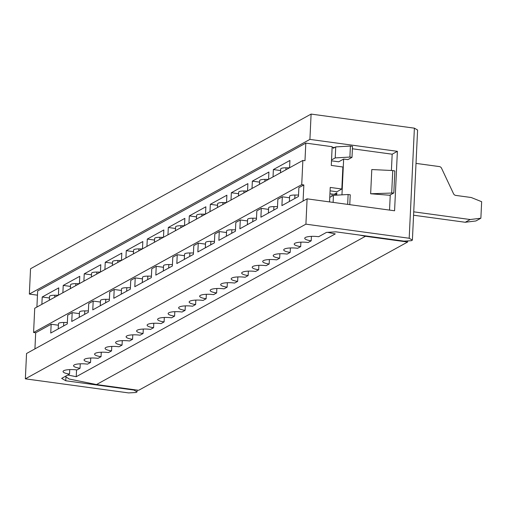 <?xml version="1.0" encoding="UTF-8"?>
<svg xmlns="http://www.w3.org/2000/svg" width="507" height="507" viewBox="0 0 507 507"><rect width="100%" height="100%" fill="white"/><g stroke="black" fill="none" stroke-linecap="round" stroke-linejoin="round"><path stroke-width="0.76" d="M391.696 192.812L392.748 170.548L371.789 169.547L370.649 193.769L389.674 195.252L393.806 192.977L370.649 193.769M416.013 163.393L439.347 166.575A2.833 2.573 -118.9 0 1 441.565 168.261L453.531 193.718A2.833 2.573 -118.9 0 0 455.749 195.404L471.237 197.515L481.65 201.704L480.87 218.219L470.204 219.531L413.731 211.831M333.289 147.455L333.251 148.272L335.735 146.903L335.216 157.911L349.893 157.069L351.997 157.36L347.859 159.635L343.645 159.065L338.682 161.796L331.489 160.82M341.959 194.853L343.645 159.065M407.672 240.914L407.622 242.023L365.465 236.275L359.419 235.052M413.573 215.222L465.236 222.269L475.908 220.957L480.87 218.219M392.748 170.548L394.845 170.954L393.806 192.977M407.622 242.023L138.645 390.301L96.488 384.553L69.167 379.027L65.346 376.384L67.83 374.984M336.705 195.157L336.813 192.85L334.284 194.251M76.557 369.888L76.234 376.714L335.279 233.904L327.465 232.326M333.118 202.394L333.448 195.341L329.765 197.369M365.465 236.275L96.488 384.553M335.216 157.911L331.534 159.939M76.234 376.714L67.83 375.015M349.767 204.663L350.236 194.789L348.125 194.498L333.448 195.341M335.735 146.903L350.407 146.06L349.893 157.069M350.407 146.06L352.517 146.346L351.997 157.36M347.663 204.378L348.125 194.498M465.236 222.269L470.204 219.531M34.926 348.892L35.686 332.769L51.163 324.239L58.394 325.221M329.556 201.906L330.234 187.432L341.832 189.016L342.871 166.999L331.274 165.415L332.161 146.7L305.81 143.107L304.98 160.719L302.869 160.434L34.723 308.262L33.582 332.478L35.686 332.769M305.81 143.107L37.664 290.936L36.903 307.058M65.948 376.802L65.764 380.763L61.664 378.38L69.529 374.052A10.203 2.383 2.7 0 1 63.058 371.517A10.203 2.383 2.7 0 1 76.975 369.945L80.036 368.259A10.203 2.383 2.7 0 1 73.566 365.724A10.203 2.383 2.7 0 1 87.483 364.153L90.544 362.467A10.203 2.383 2.7 0 1 84.073 359.932A10.203 2.383 2.7 0 1 97.99 358.36L101.051 356.674A10.203 2.383 2.7 0 1 94.581 354.139A10.203 2.383 2.7 0 1 108.498 352.568L111.559 350.882A10.203 2.383 2.7 0 1 105.088 348.347A10.203 2.383 2.7 0 1 119.006 346.775L122.067 345.09A10.203 2.383 2.7 0 1 115.596 342.555A10.203 2.383 2.7 0 1 129.513 340.983L132.574 339.291A10.203 2.383 2.7 0 1 126.104 336.762A10.203 2.383 2.7 0 1 140.021 335.19L143.082 333.498A10.203 2.383 2.7 0 1 136.611 330.97A10.203 2.383 2.7 0 1 150.528 329.398L153.589 327.706A10.203 2.383 2.7 0 1 147.119 325.177A10.203 2.383 2.7 0 1 161.036 323.605L164.097 321.913A10.203 2.383 2.7 0 1 157.626 319.385A10.203 2.383 2.7 0 1 171.543 317.813L174.604 316.121A10.203 2.383 2.7 0 1 168.134 313.592A10.203 2.383 2.7 0 1 182.051 312.02L185.112 310.328A10.203 2.383 2.7 0 1 178.641 307.8A10.203 2.383 2.7 0 1 192.559 306.228L195.62 304.536A10.203 2.383 2.7 0 1 189.149 302.007A10.203 2.383 2.7 0 1 203.066 300.436L206.127 298.743A10.203 2.383 2.7 0 1 199.657 296.215A10.203 2.383 2.7 0 1 213.567 294.643L216.635 292.951A10.203 2.383 2.7 0 1 210.164 290.422A10.203 2.383 2.7 0 1 224.075 288.851L227.142 287.158A10.203 2.383 2.7 0 1 220.672 284.63A10.203 2.383 2.7 0 1 234.583 283.058L237.65 281.366A10.203 2.383 2.7 0 1 231.179 278.837A10.203 2.383 2.7 0 1 245.09 277.266L248.157 275.574A10.203 2.383 2.7 0 1 241.687 273.045A10.203 2.383 2.7 0 1 255.598 271.467L258.665 269.781A10.203 2.383 2.7 0 1 252.194 267.252A10.203 2.383 2.7 0 1 266.105 265.674L269.166 263.989A10.203 2.383 2.7 0 1 262.702 261.454A10.203 2.383 2.7 0 1 276.613 259.882L279.674 258.196A10.203 2.383 2.7 0 1 273.21 255.661A10.203 2.383 2.7 0 1 287.12 254.089L290.181 252.404A10.203 2.383 2.7 0 1 283.717 249.869A10.203 2.383 2.7 0 1 297.628 248.297L300.689 246.611A10.203 2.383 2.7 0 1 294.225 244.076A10.203 2.383 2.7 0 1 308.136 242.504L311.197 240.819A10.203 2.383 2.7 0 1 304.732 238.284A10.203 2.383 2.7 0 1 318.643 236.712L326.508 232.383L335.9 231.838L403.984 241.129L411.323 240.705L412.394 240.115L409.193 238.252L305.911 224.164L25.35 378.837L26.541 353.512L307.103 198.845L305.911 224.164M302.869 160.434L301.728 184.656L303.839 184.941L303.078 201.064M334.905 147.36L332.117 147.518M137.137 390.098L137.048 391.905L135.977 392.5L128.639 392.919L25.35 378.837M137.048 391.905L133.848 390.048L65.764 380.763M303.839 184.941L298.87 187.679L298.458 196.482L281.911 205.608L282.323 196.798L277.855 199.264L277.443 208.073L260.896 217.192L261.308 208.383L256.84 210.849L256.428 219.658L239.881 228.777L240.293 219.968L235.825 222.434L235.413 231.243L218.866 240.362L219.278 231.553L214.81 234.019L214.398 242.828L197.85 251.947L198.262 243.138L193.794 245.603L193.382 254.413L176.835 263.532L177.247 254.723L172.779 257.188L172.367 265.998L155.82 275.117L156.232 266.308L151.764 268.773L151.352 277.583L134.805 286.702L135.217 277.899L130.749 280.358L130.337 289.167L113.79 298.287L114.202 289.484L109.74 291.943L109.322 300.752L92.775 309.872L93.187 301.069L88.725 303.528L88.307 312.337L71.76 321.457L72.178 312.654L67.71 315.113L67.292 323.922L50.744 333.042L51.163 324.239M300.689 246.611L300.905 242.169M311.197 240.819L311.412 236.37M279.674 258.196L279.889 253.754M290.181 252.404L290.397 247.961M258.665 269.781L258.874 265.338M269.166 263.989L269.382 259.546M237.65 281.366L237.859 276.923M248.157 275.574L248.367 271.131M216.635 292.951L216.844 288.508M227.142 287.158L227.351 282.716M195.62 304.536L195.829 300.093M206.127 298.743L206.336 294.301M174.604 316.121L174.814 311.678M185.112 310.328L185.321 305.886M153.589 327.706L153.798 323.263M164.097 321.913L164.306 317.471M132.574 339.291L132.783 334.848M143.082 333.498L143.291 329.056M111.559 350.882L111.768 346.433M122.067 345.09L122.276 340.641M90.544 362.467L90.753 358.018M101.051 356.674L101.261 352.226M69.738 369.603L69.529 374.052M80.245 363.811L80.036 368.259M33.582 332.478L301.728 184.656M72.178 312.654L79.409 313.637M93.187 301.069L100.424 302.052M114.202 289.484L121.439 290.467M135.217 277.899L142.454 278.882M156.232 266.308L163.469 267.297M177.247 254.723L184.485 255.712M198.262 243.138L205.5 244.127M219.278 231.553L226.515 232.542M240.293 219.968L247.53 220.957M261.308 208.383L268.545 209.372M282.323 196.798L289.56 197.787M289.579 167.76L289.922 160.446L273.374 169.566L273.032 176.886M58.413 295.201L58.755 287.881L42.208 297.001L41.866 304.32M79.428 283.616L79.77 276.296L63.223 285.416L62.881 292.735M100.443 272.031L100.785 264.711L84.238 273.831L83.896 281.151M121.458 260.446L121.8 253.126L105.253 262.246L104.911 269.566M142.473 248.861L142.816 241.541L126.268 250.661L125.926 257.981M163.488 237.276L163.831 229.956L147.284 239.076L146.941 246.396M184.504 225.691L184.846 218.371L168.299 227.491L167.956 234.811M205.519 214.106L205.861 206.786L189.314 215.906L188.972 223.226M226.534 202.521L226.876 195.201L210.329 204.321L209.987 211.641M247.549 190.93L247.891 183.616L231.344 192.736L231.002 200.056M268.564 179.345L268.906 172.031L252.359 181.151L252.017 188.471M37.461 295.175L29.349 294.066L30.54 268.748L311.102 114.081L309.91 139.4L29.349 294.066M409.193 238.252L414.39 128.163L311.102 114.081M307.103 198.845L394.579 210.779L397.387 151.327L309.91 139.4M412.394 240.115L417.591 130.026L414.39 128.163M352.403 148.779L392.171 154.204L391.404 170.485M390.251 194.935L389.534 210.088M133.848 390.048L133.867 389.655M392.171 154.204L397.387 151.327M330.076 190.822L336.863 191.754L341.832 189.016M42.208 297.001L49.445 297.989M273.374 169.566L280.612 170.555M252.359 181.151L259.597 182.14M231.344 192.736L238.582 193.725M210.329 204.321L217.566 205.31M189.314 215.906L196.551 216.895M168.299 227.491L175.536 228.48M147.284 239.076L154.521 240.065M126.268 250.661L133.506 251.649M105.253 262.246L112.491 263.234M84.238 273.831L91.475 274.819M63.223 285.416L70.46 286.404M58.292 295.264L54.819 295.232A6.236 1.458 -177.3 0 0 49.521 296.424L49.344 300.201M67.361 322.503L63.768 322.471A6.236 1.458 -177.3 0 0 58.47 323.656L58.223 328.923M298.522 195.062L294.935 195.03A6.236 1.458 -177.3 0 0 289.636 196.222L289.389 201.482M329.937 193.763L332.009 194.048A6.236 1.458 -177.3 0 0 336.749 194.238M289.459 167.83L285.986 167.798A6.236 1.458 -177.3 0 0 280.688 168.983L280.504 172.76M277.506 206.647L273.919 206.615A6.236 1.458 -177.3 0 0 268.621 207.807L268.374 213.073M268.444 179.415L264.971 179.383A6.236 1.458 -177.3 0 0 259.673 180.568L259.489 184.345M256.491 218.232L252.904 218.2A6.236 1.458 -177.3 0 0 247.606 219.392L247.359 224.658M247.429 191L243.956 190.968A6.236 1.458 -177.3 0 0 238.658 192.153L238.474 195.93M235.476 229.823L231.889 229.785A6.236 1.458 -177.3 0 0 226.591 230.977L226.344 236.243M226.414 202.585L222.941 202.553A6.236 1.458 -177.3 0 0 217.642 203.738L217.459 207.521M214.461 241.408L210.874 241.37A6.236 1.458 -177.3 0 0 205.576 242.561L205.329 247.828M205.398 214.169L201.925 214.138A6.236 1.458 -177.3 0 0 196.627 215.323L196.443 219.106M193.446 252.993L189.859 252.955A6.236 1.458 -177.3 0 0 184.561 254.146L184.314 259.413M184.383 225.754L180.91 225.723A6.236 1.458 -177.3 0 0 175.612 226.914L175.435 230.691M172.431 264.578L168.844 264.54A6.236 1.458 -177.3 0 0 163.546 265.731L163.298 270.998M163.368 237.339L159.895 237.308A6.236 1.458 -177.3 0 0 154.597 238.499L154.42 242.276M151.422 276.163L147.829 276.125A6.236 1.458 -177.3 0 0 142.53 277.316L142.283 282.583M142.353 248.924L138.88 248.893A6.236 1.458 -177.3 0 0 133.582 250.084L133.404 253.861M130.407 287.748L126.813 287.71A6.236 1.458 -177.3 0 0 121.515 288.901L121.268 294.168M121.338 260.509L117.865 260.478A6.236 1.458 -177.3 0 0 112.567 261.669L112.389 265.446M109.392 299.333L105.798 299.301A6.236 1.458 -177.3 0 0 100.5 300.486L100.253 305.753M100.323 272.094L96.85 272.063A6.236 1.458 -177.3 0 0 91.552 273.254L91.374 277.031M88.376 310.918L84.783 310.886A6.236 1.458 -177.3 0 0 79.485 312.071L79.238 317.338M79.307 283.679L75.835 283.647A6.236 1.458 -177.3 0 0 70.536 284.839L70.359 288.616M54.819 295.232L54.724 297.235M63.768 322.471L63.603 325.957M332.009 194.048L331.908 196.19M294.935 195.03L294.77 198.516M285.986 167.798L285.891 169.794M273.919 206.615L273.755 210.101M264.971 179.383L264.876 181.379M252.904 218.2L252.74 221.686M243.956 190.968L243.861 192.964M231.889 229.785L231.724 233.271M222.941 202.553L222.846 204.549M210.874 241.37L210.709 244.856M201.925 214.138L201.83 216.134M189.859 252.955L189.694 256.441M180.91 225.723L180.815 227.719M168.844 264.54L168.679 268.032M159.895 237.308L159.8 239.304M147.829 276.125L147.664 279.617M138.88 248.893L138.785 250.895M126.813 287.71L126.649 291.202M117.865 260.478L117.77 262.48M105.798 299.301L105.633 302.787M96.85 272.063L96.755 274.065M84.783 310.886L84.618 314.372M75.835 283.647L75.739 285.65"/></g></svg>
